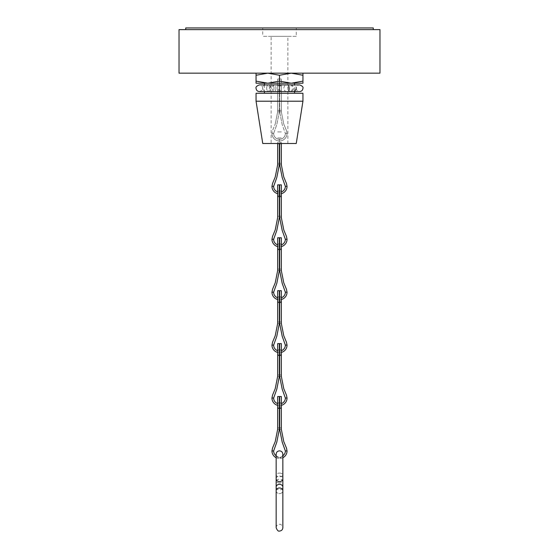 <?xml version="1.0" encoding="UTF-8"?>
<svg xmlns="http://www.w3.org/2000/svg" width="559" height="559" viewBox="0 0 559 559"><rect width="100%" height="100%" fill="white"/><g stroke="black" fill="none" stroke-linecap="round" stroke-linejoin="round"><path stroke-width="0.42" stroke-dasharray="2.79 2.1" d="M256.057 93.262L302.943 93.262M279.5 93.262L294.572 93.262L279.5 93.262M256.057 101.207L302.943 101.207M262.751 143.495L296.249 143.495M271.129 143.495L287.871 143.495L271.129 143.495L271.129 36.321L287.871 36.321L271.129 36.321M287.871 143.495L287.871 36.321M296.249 36.321L262.751 36.321L296.249 36.321L296.249 27.95L262.751 27.95L262.751 36.321M262.751 27.95L296.249 27.95M185.721 27.95L373.279 27.95M373.279 29.627L185.721 29.627L373.279 29.627M179.027 29.627L379.973 29.627M179.027 73.166L379.973 73.166M256.057 73.166L256.057 75.255L267.775 73.166L302.943 73.166L256.057 73.166L267.775 73.166L279.5 75.255L291.225 73.166L302.943 75.255L302.943 73.166M256.057 75.255L256.057 81.118L267.775 83.214L279.5 81.118L291.225 83.214L302.943 81.118L302.943 83.214L256.057 83.214L256.057 81.118M279.5 75.255L279.5 81.118M302.943 75.255L302.943 81.118M279.5 83.214L264.428 83.214L279.5 83.214M271.967 133.447A7.533 7.533 0 0 0 279.5 140.987A7.533 7.533 0 0 0 287.033 133.447L285.363 133.447A5.863 5.863 0 0 1 279.5 139.31A5.863 5.863 0 0 1 273.637 133.447L271.967 133.447L272.54 130.561L275.238 124.049L272.54 130.561L271.967 133.447A7.533 7.533 0 0 0 279.5 140.987A7.533 7.533 0 0 0 287.033 133.447L285.363 133.447A5.863 5.863 0 0 1 279.5 139.31A5.863 5.863 0 0 1 273.637 133.447L271.967 133.447M286.46 130.561L287.033 133.447L286.46 130.561L283.762 124.049L281.345 111.877L281.345 79.022L281.345 90.789L279.668 90.789L279.668 79.022L279.668 111.877L279.668 90.789L281.345 90.789L281.345 111.877L283.762 124.049L286.46 130.561M273.637 133.447L276.782 124.692L273.637 133.447M279.332 111.877L276.782 124.692L279.332 111.877L279.332 79.022L279.332 90.789L277.655 90.789L277.655 79.022L277.655 111.877L275.238 124.049L277.655 111.877L277.655 90.789L279.332 90.789L279.332 111.877M282.218 124.692L279.668 111.877L282.218 124.692L285.363 133.447L282.218 124.692M281.345 85.862L279.668 86.009L279.668 85.485L281.345 85.681L281.345 111.849L281.345 89.517L279.668 89.517L279.668 110.361L279.668 89.517L281.345 89.517L281.345 85.862M277.655 85.681L277.655 89.517L277.655 85.681L279.332 85.485L279.332 86.009L277.655 85.681M277.655 110.361L277.655 89.517L277.655 111.849L277.655 110.361L279.332 110.361L279.332 111.849L279.332 89.517L279.332 110.361L277.655 110.361M279.332 85.485L279.332 89.517L277.655 89.517L279.332 89.517L279.332 85.485M283.881 88.238A3.347 2.802 90 0 1 286.683 84.884A3.347 2.802 90 0 1 289.485 88.238A3.347 2.802 90 0 1 286.683 91.585A3.347 2.802 90 0 1 283.881 88.238M275.943 88.238A3.347 1.831 90 0 1 274.113 91.585A3.347 1.831 90 0 1 272.282 88.238A3.347 1.831 90 0 1 274.113 84.884A3.347 1.831 90 0 1 275.943 88.238M279.668 110.361L279.668 111.849L279.668 110.361L281.345 110.361L279.668 110.361M277.655 142.433L277.655 163.277L277.655 142.433L279.332 142.433L279.332 137.968L279.332 164.765L279.332 142.433L277.655 142.433M281.345 143.495L281.345 164.793L283.762 176.965L286.46 183.485L287.033 186.364A7.533 7.533 0 0 1 279.5 193.903A7.533 7.533 0 0 1 271.967 186.364L272.54 183.485L275.238 176.965L277.655 164.793L277.655 143.495M277.655 163.277L277.655 164.765L277.655 163.277L279.332 163.277L277.655 163.277M277.655 193.673A7.533 7.533 0 0 0 279.332 193.896M279.668 193.896A7.533 7.533 0 0 0 281.345 193.673M287.033 186.364L285.363 186.364A5.863 5.863 0 0 1 279.5 192.226A5.863 5.863 0 0 1 273.637 186.364L276.782 177.608L279.332 164.793L279.332 143.495M273.637 186.364L271.967 186.364M285.363 186.364L282.218 177.608L279.668 164.793L279.668 143.495M281.345 142.433L281.345 164.765L281.345 142.433L279.668 142.433L279.668 163.277L279.668 142.433L281.345 142.433M281.345 191.933A5.863 5.863 0 0 1 279.668 192.226M279.332 192.226A5.863 5.863 0 0 1 277.655 191.933M279.668 163.277L279.668 164.765L279.668 163.277L281.345 163.277L279.668 163.277M277.655 217.682L277.655 216.193L277.655 217.682L279.332 217.682L279.332 195.35L277.655 195.35L277.655 190.885L277.655 216.193L277.655 195.35L279.332 195.35L279.332 190.885L279.332 217.682L276.782 230.525L273.637 239.28L271.967 239.28L272.54 236.401L275.238 229.882L277.655 217.71L277.655 184.861M287.033 239.28L285.363 239.28L282.218 230.525L279.668 217.71L281.345 217.682L281.345 190.885L281.345 217.682L283.762 229.882L286.46 236.401L287.033 239.28A7.533 7.533 0 0 1 279.5 246.819A7.533 7.533 0 0 1 271.967 239.28M277.655 246.589A7.533 7.533 0 0 0 279.332 246.819M279.668 246.819A7.533 7.533 0 0 0 281.345 246.589M279.332 217.71L279.332 184.861M285.363 239.28A5.863 5.863 0 0 1 279.5 245.142A5.863 5.863 0 0 1 273.637 239.28M281.345 217.71L281.345 184.861M279.668 217.682L279.668 184.861M281.345 244.849A5.863 5.863 0 0 1 279.668 245.142M279.332 245.142A5.863 5.863 0 0 1 277.655 244.849M279.668 195.35L279.668 216.193L279.668 195.35L281.345 195.35L279.668 195.35M277.655 248.266L277.655 269.11L277.655 248.266L279.332 248.266L279.332 243.801L279.332 270.598L279.332 248.266L277.655 248.266M281.345 237.778L281.345 270.626L283.762 282.805L286.46 289.317L287.033 292.196A7.533 7.533 0 0 1 279.5 299.736A7.533 7.533 0 0 1 271.967 292.196L272.54 289.317L275.238 282.805L277.655 270.626L277.655 237.778M277.655 269.11L277.655 270.598L277.655 269.11L279.332 269.11L277.655 269.11M277.655 299.505A7.533 7.533 0 0 0 279.332 299.736M279.668 299.736A7.533 7.533 0 0 0 281.345 299.505M287.033 292.196L285.363 292.196A5.863 5.863 0 0 1 279.5 298.059A5.863 5.863 0 0 1 273.637 292.196L276.782 283.441L279.332 270.626L279.332 237.778M273.637 292.196L271.967 292.196M285.363 292.196L282.218 283.441L279.668 270.626L279.668 237.778M281.345 248.266L281.345 270.598L281.345 248.266L279.668 248.266L279.668 269.11L279.668 248.266L281.345 248.266M281.345 297.765A5.863 5.863 0 0 1 279.668 298.059M279.332 298.059A5.863 5.863 0 0 1 277.655 297.765M279.668 269.11L279.668 270.598L279.668 269.11L281.345 269.11L279.668 269.11M277.655 301.189L277.655 322.026L277.655 301.189L279.332 301.189L279.332 296.717L279.332 323.514L279.332 301.189L277.655 301.189M281.345 290.694L281.345 323.542L283.762 335.721L286.46 342.234L287.033 345.113A7.533 7.533 0 0 1 279.5 352.652A7.533 7.533 0 0 1 271.967 345.113L272.54 342.234L275.238 335.721L277.655 323.542L277.655 290.694M277.655 322.026L277.655 323.514L277.655 322.026L279.332 322.026L277.655 322.026M277.655 352.422A7.533 7.533 0 0 0 279.332 352.652M279.668 352.652A7.533 7.533 0 0 0 281.345 352.422M287.033 345.113L285.363 345.113A5.863 5.863 0 0 1 279.5 350.975A5.863 5.863 0 0 1 273.637 345.113L276.782 336.357L279.332 323.542L279.332 290.694M273.637 345.113L271.967 345.113M285.363 345.113L282.218 336.357L279.668 323.542L279.668 290.694M281.345 301.189L281.345 323.514L281.345 301.189L279.668 301.189L279.668 322.026L279.668 301.189L281.345 301.189M281.345 350.682A5.863 5.863 0 0 1 279.668 350.975M279.332 350.975A5.863 5.863 0 0 1 277.655 350.682M279.668 322.026L279.668 323.514L279.668 322.026L281.345 322.026L279.668 322.026M277.655 354.106L277.655 374.942L277.655 354.106L279.332 354.106L279.332 349.641L279.332 376.431L279.332 354.106L277.655 354.106M281.345 343.61L281.345 376.459L283.762 388.638L286.46 395.15L287.033 398.036A7.533 7.533 0 0 1 279.5 405.568A7.533 7.533 0 0 1 271.967 398.036L272.54 395.15L275.238 388.638L277.655 376.459L277.655 343.61M277.655 374.942L277.655 376.431L277.655 374.942L279.332 374.942L277.655 374.942M277.655 405.338A7.533 7.533 0 0 0 279.332 405.568M279.668 405.568A7.533 7.533 0 0 0 281.345 405.338M287.033 398.036L285.363 398.036A5.863 5.863 0 0 1 279.5 403.891A5.863 5.863 0 0 1 273.637 398.036L276.782 389.274L279.332 376.459L279.332 343.61M273.637 398.036L271.967 398.036M285.363 398.036L282.218 389.274L279.668 376.459L279.668 343.61M281.345 354.106L281.345 376.431L281.345 354.106L279.668 354.106L279.668 374.942L279.668 354.106L281.345 354.106M281.345 403.598A5.863 5.863 0 0 1 279.668 403.891M279.332 403.891A5.863 5.863 0 0 1 277.655 403.598M279.668 374.942L279.668 376.431L279.668 374.942L281.345 374.942L279.668 374.942M280.513 457.702L279.5 457.87L282.477 455.997L280.828 457.583M276.153 457.702A7.533 7.533 0 0 0 282.847 457.702L282.847 455.76A5.863 5.863 0 0 1 282.477 455.997L282.477 455.997A5.863 5.863 0 0 0 285.363 450.952L282.218 442.19L279.668 429.375L279.668 396.527M276.537 456.032L279.5 457.87L277.641 457.283M277.634 457.276L277.243 456.962M277.019 456.731L276.656 456.242M276.153 455.76A5.863 5.863 0 0 0 276.523 455.997L276.523 455.997A5.863 5.863 0 0 1 273.637 450.952L271.967 450.952L272.54 448.066L275.238 441.554L277.655 429.375L277.655 396.527M281.345 396.527L281.345 429.375L283.762 441.554L286.46 448.066L287.033 450.952A7.533 7.533 0 0 1 279.5 458.485A7.533 7.533 0 0 1 271.967 450.952M287.033 450.952L285.363 450.952M273.637 450.952L276.782 442.19L279.332 429.375L279.332 396.527M281.345 407.022L281.345 429.347L281.345 407.022L279.668 407.022L279.668 427.859L279.668 407.022L281.345 407.022M279.668 427.859L279.668 429.347L279.668 427.859L281.345 427.859L279.668 427.859M277.655 407.022L277.655 427.859L277.655 407.022L279.332 407.022L279.332 402.557L279.332 429.347L279.332 407.022L277.655 407.022M277.655 427.859L277.655 429.347L277.655 427.859L279.332 427.859L277.655 427.859M279.5 482.927A3.347 1.831 0 0 1 276.153 481.089A3.347 1.831 0 0 1 279.5 479.259A3.347 1.831 0 0 1 282.847 481.089A3.347 1.831 0 0 1 279.5 482.927M282.847 490.788L282.847 487.12A3.347 2.802 0 0 1 279.5 489.922A3.347 2.802 0 0 1 276.153 487.12L276.153 490.788A3.347 2.802 180 0 1 279.5 487.979A3.347 2.802 180 0 1 282.847 490.788A3.347 2.802 0 0 1 279.5 493.59A3.347 2.802 180 0 1 276.153 490.788L276.153 527.703C276.349 525.67 277.467 524.552 279.5 524.349C280.667 523.867 281.785 524.985 282.847 527.703L282.847 490.788A3.347 2.802 180 0 1 279.5 493.59A3.347 2.802 0 0 1 276.153 490.788M274.001 88.238A3.347 1.831 90 0 0 272.17 84.884A3.347 1.831 90 0 0 270.339 88.238A3.347 1.831 90 0 0 272.17 91.585A3.347 1.831 90 0 0 274.001 88.238M287.913 88.238A3.347 2.802 90 0 1 290.715 84.884A3.347 2.802 90 0 1 293.517 88.238A3.347 2.802 90 0 1 290.715 91.585A3.347 2.802 90 0 1 287.913 88.238M288.661 88.238A3.347 1.831 90 0 0 290.491 91.585A3.347 1.831 90 0 0 292.329 88.238A3.347 1.831 90 0 0 290.491 84.884A3.347 1.831 90 0 0 288.661 88.238M266.671 88.238A3.347 1.831 90 0 1 268.509 84.884A3.347 1.831 90 0 1 270.339 88.238A3.347 1.831 90 0 1 268.509 91.585A3.347 1.831 90 0 1 266.671 88.238M279.332 143.705L277.655 143.705M281.345 143.705L279.668 143.705M279.332 196.621L277.655 196.621M281.345 196.621L279.668 196.621M279.332 216.193L277.655 216.193L279.332 216.193M281.345 216.193L279.668 216.193L281.345 216.193M279.332 249.538L277.655 249.538M281.345 249.538L279.668 249.538M279.332 302.454L277.655 302.454M281.345 302.454L279.668 302.454M279.332 355.37L277.655 355.37M281.345 355.37L279.668 355.37M276.153 478.811A3.347 2.802 180 0 1 279.5 476.002A3.347 2.802 180 0 1 282.847 478.811M279.5 473.089A3.347 1.831 0 0 1 282.847 474.926A3.347 1.831 0 0 1 279.5 476.757A3.347 1.831 0 0 1 276.153 474.926A3.347 1.831 0 0 1 279.5 473.089M281.345 408.287L279.668 408.287M279.332 408.287L277.655 408.287M264.428 84.884L264.428 91.585M277.655 84.884L266.105 84.884C268.816 85.953 269.934 87.071 269.452 88.238C269.256 90.272 268.138 91.383 266.105 91.585C263.359 90.474 262.241 89.356 262.751 88.238C262.954 86.198 264.072 85.087 266.105 84.884L294.572 84.884L294.572 91.585L266.105 91.585L292.895 91.585C290.862 91.383 289.744 90.272 289.548 88.238C289.066 87.071 290.184 85.953 292.895 84.884C294.928 85.087 296.046 86.198 296.249 88.238C296.445 86.198 297.563 85.087 299.596 84.884M279.332 79.022L277.655 79.022M286.683 84.884L281.345 84.884M279.675 84.884L279.325 84.884M286.683 91.585L292.895 91.585L294.572 91.138M274.113 91.585L259.404 91.585C262.122 90.516 263.24 89.398 262.751 88.238C262.555 86.198 261.437 85.087 259.404 84.884L274.113 84.884M296.249 88.238C295.76 89.398 296.878 90.516 299.596 91.585M279.668 111.849L281.345 111.849M281.345 79.022L279.668 79.022M277.655 111.849L279.332 111.849M277.655 137.968L279.332 137.968M279.332 131.945L277.655 131.945M277.655 164.765L279.332 164.765M281.345 131.945L279.668 131.945M279.668 137.968L281.345 137.968M279.668 164.765L281.345 164.765M277.655 190.885L279.332 190.885M279.668 190.885L281.345 190.885M277.655 243.801L279.332 243.801M277.655 270.598L279.332 270.598M279.668 243.801L281.345 243.801M279.668 270.598L281.345 270.598M277.655 296.717L279.332 296.717M277.655 323.514L279.332 323.514M279.668 296.717L281.345 296.717M279.668 323.514L281.345 323.514M277.655 349.641L279.332 349.641M277.655 376.431L279.332 376.431M279.668 349.641L281.345 349.641M279.668 376.431L281.345 376.431M282.232 456.137L282.847 454.201M276.153 481.089L276.153 454.201L276.768 456.137M279.668 402.557L281.345 402.557M279.668 429.347L281.345 429.347M277.655 402.557L279.332 402.557M277.655 429.347L279.332 429.347M282.847 481.089L282.847 474.926"/><path stroke-width="0.84" d="M302.943 101.207L302.943 93.262L256.057 93.262L256.057 101.207L302.943 101.207L296.249 143.495L262.751 143.495L256.057 101.207M373.279 29.627L373.279 27.95L185.721 27.95L185.721 29.627M379.973 29.627L179.027 29.627L179.027 73.166L379.973 73.166L379.973 29.627M302.943 73.166L302.943 75.255L291.225 73.166L279.5 75.255L267.775 73.166L256.057 75.255L256.057 73.166M256.057 75.255L256.057 83.214L267.775 83.214L256.057 81.118M279.5 75.255L279.5 81.118L267.775 83.214L291.225 83.214L279.5 81.118M302.943 75.255L302.943 81.118L291.225 83.214L302.943 83.214L302.943 81.118M277.655 191.933A5.863 5.863 0 0 1 273.637 186.364L271.967 186.364L272.54 183.485L275.238 176.965L277.655 164.793L277.655 143.495M281.345 143.495L281.345 164.793L283.762 176.965L286.46 183.485L287.033 186.364L285.363 186.364A5.863 5.863 0 0 1 281.345 191.933M271.967 186.364A7.533 7.533 0 0 0 277.655 193.673M281.345 193.673A7.533 7.533 0 0 0 287.033 186.364M273.637 186.364L276.782 177.608L279.332 164.793L279.332 143.705L277.655 143.705M281.345 143.705L279.668 143.705L279.668 164.793L282.218 177.608L285.363 186.364M277.655 196.621L277.655 184.861L279.332 184.861L279.332 196.621L277.655 196.621L277.655 217.71L275.238 229.882L272.54 236.401L271.967 239.28A7.533 7.533 0 0 0 277.655 246.589M285.363 239.28L282.218 230.525L279.668 217.71L279.668 184.861L281.345 184.861L281.345 217.71L283.762 229.882L286.46 236.401L287.033 239.28L285.363 239.28A5.863 5.863 0 0 1 281.345 244.849M281.345 246.589A7.533 7.533 0 0 0 287.033 239.28M277.655 244.849A5.863 5.863 0 0 1 273.637 239.28L276.782 230.525L279.332 217.71L279.332 196.621M273.637 239.28L271.967 239.28M277.655 249.538L277.655 237.778L279.332 237.778L279.332 249.538L277.655 249.538L277.655 270.626L275.238 282.805L272.54 289.317L271.967 292.196A7.533 7.533 0 0 0 277.655 299.505M285.363 292.196L282.218 283.441L279.668 270.626L279.668 237.778L281.345 237.778L281.345 270.626L283.762 282.805L286.46 289.317L287.033 292.196L285.363 292.196A5.863 5.863 0 0 1 281.345 297.765M281.345 299.505A7.533 7.533 0 0 0 287.033 292.196M277.655 297.765A5.863 5.863 0 0 1 273.637 292.196L276.782 283.441L279.332 270.626L279.332 249.538M273.637 292.196L271.967 292.196M277.655 302.454L277.655 290.694L279.332 290.694L279.332 302.454L277.655 302.454L277.655 323.542L275.238 335.721L272.54 342.234L271.967 345.113A7.533 7.533 0 0 0 277.655 352.422M285.363 345.113L282.218 336.357L279.668 323.542L279.668 290.694L281.345 290.694L281.345 323.542L283.762 335.721L286.46 342.234L287.033 345.113L285.363 345.113A5.863 5.863 0 0 1 281.345 350.682M281.345 352.422A7.533 7.533 0 0 0 287.033 345.113M277.655 350.682A5.863 5.863 0 0 1 273.637 345.113L276.782 336.357L279.332 323.542L279.332 302.454M273.637 345.113L271.967 345.113M277.655 355.37L277.655 343.61L279.332 343.61L279.332 355.37L277.655 355.37L277.655 376.459L275.238 388.638L272.54 395.15L271.967 398.036A7.533 7.533 0 0 0 277.655 405.338M285.363 398.036L282.218 389.274L279.668 376.459L279.668 343.61L281.345 343.61L281.345 376.459L283.762 388.638L286.46 395.15L287.033 398.036L285.363 398.036A5.863 5.863 0 0 1 281.345 403.598M281.345 405.338A7.533 7.533 0 0 0 287.033 398.036M277.655 403.598A5.863 5.863 0 0 1 273.637 398.036L276.782 389.274L279.332 376.459L279.332 355.37M273.637 398.036L271.967 398.036M282.847 474.926L282.847 457.702A7.533 7.533 0 0 0 287.033 450.952L286.46 448.066L283.762 441.554L281.345 429.375L281.345 408.287L279.668 408.287L279.668 429.375L282.218 442.19L285.363 450.952A5.863 5.863 0 0 1 282.847 455.76L282.847 454.201C282.651 452.161 281.533 451.05 279.5 450.847C277.467 451.05 276.349 452.161 276.153 454.201L276.153 487.12A3.347 2.802 0 0 1 279.5 484.318A3.347 2.802 0 0 1 282.847 487.12L282.847 478.811A3.347 2.802 180 0 1 279.5 481.613A3.347 2.802 180 0 1 276.153 478.811M276.153 455.76A5.863 5.863 0 0 1 273.637 450.952L276.782 442.19L279.332 429.375L279.332 408.287L277.655 408.287L277.655 396.527L279.332 396.527L279.332 408.287M287.033 450.952L285.363 450.952M273.637 450.952L271.967 450.952A7.533 7.533 0 0 0 276.153 457.702M279.668 408.287L279.668 396.527L281.345 396.527L281.345 408.287M271.967 450.952L272.54 448.066L275.238 441.554L277.655 429.375L277.655 408.287M281.345 196.621L279.668 196.621M281.345 249.538L279.668 249.538M281.345 302.454L279.668 302.454M281.345 355.37L279.668 355.37M279.5 487.979A3.347 2.802 0 0 1 282.847 490.788L282.847 527.703C282.651 529.736 281.533 530.854 279.5 531.05C278.333 531.532 277.215 530.414 276.153 527.703L276.153 490.788A3.347 2.802 0 0 1 279.5 487.979M264.428 83.214L264.428 84.884M264.428 91.585L264.428 93.262M294.572 83.214L294.572 84.884L299.596 84.884L259.404 84.884C256.686 85.953 255.575 87.071 256.057 88.238C256.253 90.272 257.371 91.383 259.404 91.585L299.596 91.585C301.629 91.383 302.747 90.272 302.943 88.238C303.425 87.071 302.314 85.953 299.596 84.884M299.596 91.585L294.572 91.585L294.572 93.262M296.249 88.238L295.907 89.706L294.572 91.138M282.847 478.811L282.847 454.201M276.153 490.788L276.153 487.12M282.847 490.788L282.847 487.12"/></g></svg>
